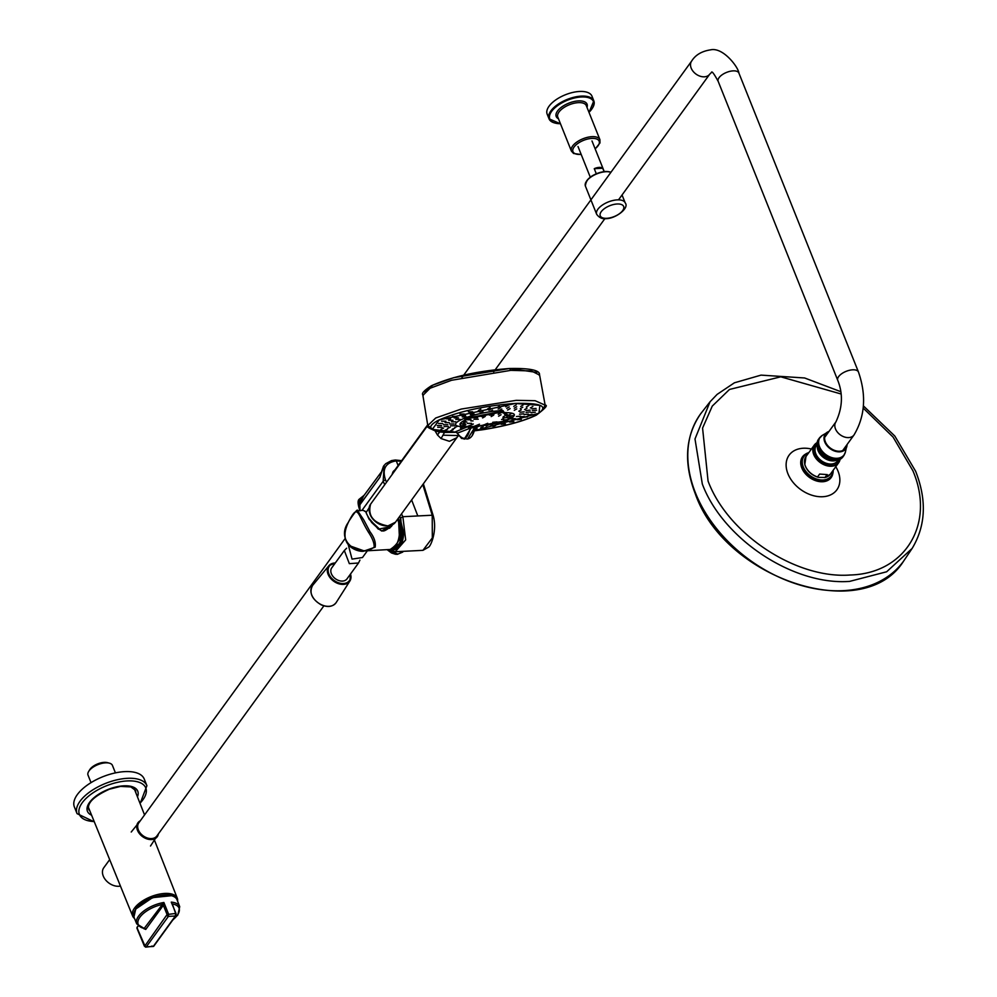 <?xml version="1.0" encoding="UTF-8"?>
<svg xmlns="http://www.w3.org/2000/svg" width="997" height="997" viewBox="0 0 997 997"><rect width="100%" height="100%" fill="white"/><g stroke="black" fill="none" stroke-linecap="round" stroke-linejoin="round"><path stroke-width="1.5" d="M134.483 918.411A24.04 11.179 -21.8 0 1 132.638 916.044A24.04 11.179 -21.8 0 1 134.52 908.105A24.04 11.179 -21.8 0 1 158.012 894.434A24.04 11.179 -21.8 0 1 177.279 898.185A24.04 11.179 -21.8 0 1 177.578 901.176M88.658 771.466L89.705 769.759A11.254 5.234 -21.8 0 1 107.489 762.643L109.421 763.166A13.135 6.107 158.2 0 0 88.658 771.466A13.135 6.107 158.2 0 0 87.923 774.843A13.135 6.107 158.2 0 0 88.035 775.168A13.135 6.107 158.2 0 0 88.185 775.479M112.536 765.746A13.135 6.107 158.2 0 0 112.437 765.409A13.135 6.107 158.2 0 0 109.421 763.166M109.682 859.626L103.775 867.751A13.135 9.359 36 0 0 103.252 876.039A13.135 9.359 36 0 0 118.73 886.271A13.135 9.359 36 0 0 120.438 886.046M77.056 813.639L74.376 806.947A37.612 17.485 -21.8 0 1 104.797 775.978A37.612 17.485 -21.8 0 1 144.229 779.006L146.908 785.698A37.612 17.485 158.2 0 0 107.477 782.67A37.612 17.485 158.2 0 0 77.056 813.639L94.329 821.889M138.197 926.014A2673.543 1242.773 158.2 0 0 136.988 927.709L144.926 945.866L167.085 914.548L175.622 913.451L172.543 904.516M143.917 928.78L163.882 902.497L163.159 905.538L145.736 929.428L143.842 928.593M136.053 908.828L152.516 897.649L171.459 895.705M135.143 910.236L135.704 909.314M146.31 946.826L153.264 946.477L175.36 916.031L168.406 916.38L146.31 946.826L144.901 946.365L146.31 946.826A1.259 0.897 35.4 0 1 144.926 945.866M143.63 928.132L144.316 928.419A1.259 0.935 40 0 1 145.736 929.428M151.918 946.003L153.264 946.477A1.259 0.885 -143.5 0 0 153.775 946.203L145.649 947.15L144.378 946.128L136.901 928.12M175.933 914.959A1.259 0.897 -144.6 0 1 175.36 916.031L175.622 913.451M153.887 945.63A1.259 0.885 -143.5 0 1 153.775 946.203L175.883 915.745L176.083 913.701L171.26 902.123A23.155 10.768 -21.8 0 1 179.722 906.672L177.042 899.793A23.23 10.793 158.2 0 0 158.436 896.153A23.23 10.793 158.2 0 0 135.729 909.364A23.23 10.793 158.2 0 0 133.922 917.041L136.726 923.87A23.155 10.768 -21.8 0 1 138.533 916.218A23.155 10.768 -21.8 0 1 163.882 902.497L168.456 913.813L168.406 916.38A1.259 0.885 36.5 0 1 167.022 915.408M144.465 945.717L144.901 946.365L144.465 945.717M172.419 904.179A1.259 0.86 -148.5 0 1 172.842 904.042A21.984 10.219 158.2 0 1 177.292 915.296A21.984 10.219 158.2 0 1 173.166 919.546M167.085 914.548L163.321 905.226A1.259 0.735 24 0 0 161.826 904.441M163.159 905.538A1.259 0.847 32.6 0 0 161.676 904.603A21.984 10.219 158.2 0 0 139.929 917.178A21.984 10.219 158.2 0 0 144.316 928.419M554.868 123.005A24.14 11.216 -21.8 0 1 549.011 118.78L547.166 114.144A24.14 11.216 -21.8 0 1 555.703 99.949A24.14 11.216 -21.8 0 1 579.419 91.475A24.14 11.216 -21.8 0 1 591.981 96.211L593.838 100.859A24.14 11.216 -21.8 0 1 592.517 107.95M596.281 173.74L594.262 168.667A7.527 3.502 -21.8 0 1 602.724 168.244L604.057 171.584M602.724 168.244L594.262 168.667M840.957 393.952L780.763 376.816L729.492 389.453L712.269 406.091L702.573 428.087L708.069 481.09C727.835 534.105 795.942 579.132 850.117 575.007C905.388 573.624 935.498 523.649 912.903 470.771L893.075 437.072L863.19 408.085M840.085 459.33A15.042 10.718 -144 0 1 838.676 462.708A15.042 10.718 -144 0 1 829.828 466.222A15.042 10.718 -144 0 1 813.203 452.974A15.042 10.718 -144 0 1 814.325 445.036A15.042 10.718 -144 0 1 817.104 442.656M839.686 459.53A14.544 10.369 -144 0 1 829.928 465.524A14.544 10.369 -144 0 1 815.284 456.14A14.544 10.369 -144 0 1 817.029 443.092M818.886 477.401L825.142 477.476A15.042 10.718 36 0 0 830.327 474.211L824.781 477.625L827.236 474.584L819.634 474.074L817.54 476.965L818.886 477.401L817.54 476.965A15.042 10.718 36 0 1 804.853 464.477A15.042 10.718 36 0 1 805.975 456.539L814.325 445.036M817.278 447.005A13.135 9.359 36 0 0 818.088 450.656A13.135 9.359 36 0 0 835.885 460.514M816.954 444.65L816.344 445.497A13.135 9.359 36 0 0 815.808 453.785A13.135 9.359 36 0 0 826.326 463.293A13.135 9.359 36 0 0 837.605 460.938L838.228 460.091M323.875 605.852L156.878 835.96A11.154 7.951 -144 0 1 147.294 837.966A11.154 7.951 -144 0 1 138.359 829.89A11.154 7.951 -144 0 1 138.807 822.849L345.161 538.505M360.366 510.539L359.992 509.878L359.892 510.564M359.992 510.85C357.562 503.871 357.474 499.883 359.73 498.899L359.992 509.878M363.668 495.883L359.344 504.482L360.054 504.656L358.546 504.794L359.867 498.699L364.03 495.372M358.546 504.794L359.68 505.068L379.869 477.326L383.745 465.873M384.157 465.325L383.172 481.289L361.923 510.414M380.954 472.516L361.512 498.836L360.029 504.407M359.618 505.005L379.869 477.326M399.66 516.434L400.482 518.016L402.863 516.708L401.504 513.904M399.56 516.571L400.806 518.714L402.551 541.583L390.812 549.372M389.154 549.546L395.286 551.727L405.667 539.9L402.863 516.708L432.224 515.225L422.79 484.554M400.383 518.303L399.461 516.708M386.549 482.199L385.552 480.018C381.913 469.051 385.49 462.67 396.258 460.863A2.006 1.059 -92.9 0 0 395.323 460.003L391.509 460.602L385.702 463.705L383.484 466.21L380.854 473.687M391.746 475.046L396.096 468.328M395.074 469.737L393.304 471.382L392.108 474.535M393.74 471.569L392.731 472.341M433.084 516.371L432.224 515.225L433.084 516.371L432.224 515.225L432.324 537.919L422.94 550.344L395.286 551.727M401.205 461.275L396.258 460.863A3070.361 1613.196 87.1 0 1 398.115 465.537M403.685 532.872L402.863 532.834A20.065 10.543 87.1 0 1 393.354 549.247L392.357 549.21C398.825 549.035 402.327 543.589 402.863 532.834L400.383 519.624L403.685 532.872C403.124 543.963 399.51 549.584 392.868 549.746L391.098 549.322M400.794 518.789L400.383 519.624M394.201 523.599L381.564 531.015L369.152 519.3L365.625 511.511L363.132 510.339L357.599 510.751L363.618 519.686L369.974 531.725C374.224 537.433 375.956 542.58 375.171 547.179L364.241 550.955L349.336 545.658M363.17 510.327L366.285 512.171A0.748 0.71 177 0 0 365.625 511.511M366.223 512.52A0.748 0.71 177 0 0 366.285 512.171C365.475 512.146 367.27 515.586 371.682 522.503C383.733 533.831 382.001 532.386 391.31 526.541L392.569 524.721M368.105 517.269L378.337 529.183L391.31 526.541M374.174 547.079C374.349 543.166 372.479 538.28 368.591 532.423C356.938 513.567 358.484 502.525 348.314 522.391C334.93 541.234 359.73 558.457 374.174 547.079A3.764 2.679 -144 0 0 375.171 547.179M387.746 549.671L397.84 554.108L403.087 551.69M432.424 428.922L427.8 425.545L435.714 417.992L461.237 409.057L516.247 400.345L535.127 400.707L545.16 405.168L543.066 409.032M458.458 435.627L456.676 437.783L457.984 436.001L456.676 437.783L449.423 441.31L441.073 438.568L444.5 432.449L448.226 432.386L439.39 431.726C428.137 429.757 427.813 425.931 438.431 420.248C458.62 411.362 484.28 405.742 515.412 403.411C543.166 402.776 549.833 406.764 535.389 415.363C523.325 421.12 506.115 425.831 483.732 429.495L474.348 430.791M539.614 375.109C537.271 377.003 548.786 367.644 509.579 368.504L510.85 370.348L531.389 370.959L539.614 375.109L545.16 405.168C548.176 405.094 545.222 408.421 536.324 415.151C523.761 421.145 506.04 425.981 483.184 429.67M536.822 372.429L509.754 368.516M474.36 430.741L538.953 413.219L539.875 405.343L515.287 403.473L439.253 419.936L432.287 429.383L456.489 432.224M509.367 368.529L453.772 377.664L432.935 385.091L424.61 391.946M435.004 430.779L437.484 435.004L441.073 438.568M443.515 435.203L458.52 435.564M448.226 432.386L456.576 432.287M439.652 432.013L437.484 435.004M509.579 368.504C477.987 370.859 451.953 376.592 431.464 385.727C416.771 395.136 425.058 395.086 422.89 395.398L430.106 388.244L451.516 380.281L510.85 370.348M475.27 426.454A1.633 0.91 -92.8 0 0 474.609 427.663L467.593 438.992C471.357 438.119 473.799 434.405 474.908 427.875L476.379 426.467L504.27 421.095L511.822 418.117L501.715 411.985L466.16 418.964L463.58 426.517L475.868 426.442C490.312 425.071 501.952 422.392 510.788 418.428C517.804 414.241 514.564 412.309 501.08 412.608C485.95 413.743 473.475 416.472 463.655 420.796C456.987 424.66 459.43 426.629 471.008 426.691L470.97 427.887L457.361 433.159L455.716 431.963M470.285 428.187L469.712 426.803L463.057 426.442M471.805 426.629A1.633 0.81 -92.9 0 0 471.22 427.838L470.97 427.887M472.441 435.066L474.771 428L476.342 426.417L474.796 427.688L471.22 427.838L464.253 439.154L458.857 435.627M457.311 432.76L455.754 431.676L467.581 426.766C436.674 427.576 471.357 411.699 502.974 410.565L508.894 419.438M512.284 417.893L502.251 411.238L465.2 418.516L462.508 426.38M468.877 426.728L470.173 428.236C467.506 439.714 463.244 441.347 457.361 433.159M468.478 426.654L469.761 428.174M516.209 404.882L513.729 406.39L516.209 404.882M523.176 404.956L520.696 406.452L523.176 404.956M528.796 405.505L526.316 406.988L528.796 405.505M532.859 406.514L530.379 407.96L532.859 406.514M531.837 408.845L536.087 408.446L531.837 408.845M532.373 410.614L536.623 410.191L532.373 410.614M531.089 412.671L535.327 412.235L531.089 412.671M516.733 406.776L514.253 408.247L516.733 406.776M348.327 545.01L352.041 559.118L362.484 557.522L367.32 550.855M346.632 548.188L344.326 550.531L349.336 563.654L358.509 563.006L359.942 560.102M358.509 563.006L346.993 578.883A9.409 6.705 -144 0 1 337.485 579.992A9.409 6.705 -144 0 1 331.764 567.829L344.326 550.531M94.192 821.54A35.742 16.613 -21.8 0 1 79.71 807.258A35.742 16.613 -21.8 0 1 108.324 785.063A35.742 16.613 -21.8 0 1 141.624 783.443A35.742 16.613 -21.8 0 1 139.954 803.233M137.449 796.852A27.081 12.587 158.2 0 0 109.358 788.976A27.081 12.587 158.2 0 0 91.599 815.197M89.892 810.985A25.199 11.715 -21.8 0 1 88.583 809.028C87.325 802.71 94.254 796.105 109.396 789.2L120.463 786.421L130.869 786.907L135.393 790.309A25.199 11.715 -21.8 0 1 135.791 792.627M136.988 927.709L137.424 928.357L137.013 927.31L138.159 925.976M138.047 925.864L136.901 928.107M158.361 833.916A11.914 8.487 -144 0 1 157.227 836.757A11.914 8.487 -144 0 1 151.507 839.561A11.914 8.487 -144 0 1 139.505 833.716A11.914 8.487 -144 0 1 137.947 822.774A11.914 8.487 -144 0 1 140.29 820.805M139.518 821.889A11.291 8.038 36 0 0 139.692 832.507A11.291 8.038 36 0 0 151.556 838.689A11.291 8.038 36 0 0 157.576 835M586.311 105.657A15.366 7.141 158.2 0 0 578.31 102.641A15.366 7.141 158.2 0 0 563.218 108.037A15.366 7.141 158.2 0 0 557.784 117.073L571.393 151.083A15.366 7.141 -21.8 0 1 576.827 142.06A15.366 7.141 -21.8 0 1 591.919 136.664A15.366 7.141 -21.8 0 1 599.92 139.68L586.311 105.657M560.488 123.827L549.011 118.78A24.14 11.216 -21.8 0 1 557.56 104.585A24.14 11.216 -21.8 0 1 581.276 96.123A24.14 11.216 -21.8 0 1 593.838 100.859L589.015 112.424M558.47 118.768A16.613 7.727 -21.8 0 1 559.853 108.499A16.613 7.727 -21.8 0 1 578.41 100.909A16.613 7.727 -21.8 0 1 586.984 107.364M588.965 112.312A23.517 10.93 158.2 0 0 581.226 96.983A23.517 10.93 158.2 0 0 552.014 110.854A23.517 10.93 158.2 0 0 560.451 123.715M595.109 148.765A14.108 6.555 158.2 0 0 591.819 138.409A14.108 6.555 158.2 0 0 574.048 147.058A14.108 6.555 158.2 0 0 580.304 154.423A14.108 6.555 158.2 0 0 581.139 154.361M605.902 171.534A14.731 6.854 -21.8 0 1 610.089 172.007M610.962 172.257A15.366 7.141 158.2 0 0 606.002 171.708A15.366 7.141 158.2 0 0 590.872 177.08A15.366 7.141 158.2 0 0 585.413 186.127L596.667 214.293A15.366 7.141 -21.8 0 1 602.138 205.245A15.366 7.141 -21.8 0 1 617.268 199.874A15.366 7.141 -21.8 0 1 625.194 202.89C629.73 207.974 615.585 218.717 606.051 218.667C602.35 219.203 599.222 217.757 596.667 214.293M606.762 218.306A12.625 5.87 158.2 0 0 622.676 210.604A12.625 5.87 158.2 0 0 617.155 203.986A12.625 5.87 158.2 0 0 601.228 211.688A12.625 5.87 158.2 0 0 606.762 218.306M586.323 181.516A14.731 6.854 -21.8 0 1 605.528 171.546M912.13 548.437L886.645 571.78L849.631 581.388C793.438 585.663 722.813 538.953 702.312 483.981L694.996 438.967L710.051 401.779L700.654 413.805A125.385 89.356 36 0 0 695.482 492.954A125.385 89.356 36 0 0 843.263 590.66A125.385 89.356 36 0 0 903.618 561.099L912.13 548.437C925.764 525.805 926.936 500.095 915.645 471.282L894.795 436.025L863.377 405.879M811.433 449.024A29.486 21.012 36 0 0 787.929 473.749A29.486 21.012 36 0 0 822.687 496.73A29.486 21.012 36 0 0 838.053 471.22A29.486 21.012 36 0 0 835.785 466.696M805.414 454.208A17.697 12.612 36 0 0 805.04 454.433A17.697 12.612 36 0 0 801.787 467.954A17.697 12.612 36 0 0 818.163 481.364A17.697 12.612 36 0 0 832.62 474.447A17.697 12.612 36 0 0 832.719 474.024M833.143 470.335A17.36 12.375 -144 0 1 832.831 473.612A17.36 12.375 -144 0 1 818.649 480.392A17.36 12.375 -144 0 1 802.585 467.232A17.36 12.375 -144 0 1 805.775 453.971A17.36 12.375 -144 0 1 808.791 452.65L805.04 454.433M808.442 453.137A16.762 11.939 36 0 0 803.295 466.945A16.762 11.939 36 0 0 820.182 479.881A16.762 11.939 36 0 0 832.807 470.808M805.177 465.499A14.631 10.431 36 0 0 817.528 477.04M845.381 452.152L847.039 444.575A12.637 9.01 -144 0 1 846.802 446.606A12.637 9.01 -144 0 1 836.483 451.579A12.637 9.01 -144 0 1 824.781 441.995A12.637 9.01 -144 0 1 827.111 432.324A12.637 9.01 -144 0 1 828.968 431.477L822.276 435.39A14.83 10.568 36 0 0 819.534 446.731A14.83 10.568 36 0 0 833.268 457.984A14.83 10.568 36 0 0 845.381 452.152L843.649 455.866A15.042 10.718 -144 0 1 830.725 458.57A15.042 10.718 -144 0 1 818.687 447.665A15.042 10.718 -144 0 1 819.297 438.182A15.042 10.718 -144 0 1 820.681 436.723M818.936 438.73A15.042 10.718 36 0 0 818.525 439.241A15.042 10.718 36 0 0 817.926 448.725A15.042 10.718 36 0 0 829.965 459.617A15.042 10.718 36 0 0 842.889 456.913A15.042 10.718 36 0 0 843.25 456.377M828.657 431.913A12.151 8.661 36 0 0 825.342 441.758A12.151 8.661 36 0 0 837.318 451.105A12.151 8.661 36 0 0 846.715 445.023M844.609 454.096A15.042 10.718 -144 0 1 843.649 455.866L842.889 456.913C833.903 463.194 825.566 460.527 817.876 448.887L818.525 439.241L822.276 435.39M837.742 380.293L718.176 81.355A11.154 5.184 -21.8 0 1 722.14 74.775A11.154 5.184 -21.8 0 1 733.131 70.874A11.154 5.184 -21.8 0 1 738.889 73.068L858.454 371.993A11.154 5.184 -21.8 0 0 852.697 369.812A11.154 5.184 -21.8 0 0 841.705 373.713A11.154 5.184 -21.8 0 0 837.742 380.293C843.163 393.803 842.565 407.673 835.935 421.868A11.154 7.951 36 0 0 835.486 428.909A11.154 7.951 36 0 0 848.634 437.596A11.154 7.951 36 0 0 854.005 434.979L842.689 450.569M711.833 72.12L709.702 74.202A11.154 7.951 -144 0 1 704.331 76.819A11.154 7.951 -144 0 1 691.183 68.12A11.154 7.951 -144 0 1 691.631 61.091L463.717 375.134M399.697 516.396L400.183 517.966M385.552 480.018A2.006 0.86 -24.5 0 0 383.172 481.289L384.73 484.704M411.624 499.946A3070.361 1613.196 87.1 0 1 417.718 515.748M392.93 548.637A19.442 10.207 -92.9 0 0 400.37 519.699M398.289 518.328A17.024 8.948 87.1 0 1 398.825 519.574A17.024 8.948 87.1 0 1 398.95 540.461M393.466 549.247L393.354 549.247A20.065 10.543 87.1 0 1 392.357 549.21M357.599 510.751C357.798 508.57 354.969 511.935 349.124 520.858C334.855 548.026 362.036 552.899 364.241 550.955L390.151 549.472A20.127 10.568 -92.9 0 0 397.678 519.175M368.591 532.423L369.974 531.725M396.943 554.108A1.882 0.985 -92.9 0 0 397.417 554.32L397.417 554.32A1.882 0.985 -92.9 0 0 397.84 554.108M388.082 525.83A15.366 10.942 36 0 0 395.46 522.216L387.908 525.93C373.302 523.101 367.532 515.848 370.597 504.17A15.366 10.942 36 0 0 372.616 518.29A15.366 10.942 36 0 0 388.082 525.83M471.07 419.799L466.733 419.725L471.07 419.799M477.538 417.643L473.189 417.606L477.538 417.643M482.012 416.497A2.53 0.636 -9.4 0 1 481.09 415.761A2.53 0.636 -9.4 0 1 484.505 415.001A2.53 0.636 -9.4 0 1 485.427 415.737A2.53 0.636 -9.4 0 1 482.012 416.497M490.399 415.138A2.53 0.636 -10.6 0 1 489.477 414.416A2.53 0.636 -10.6 0 1 492.867 413.581A2.53 0.636 -10.6 0 1 493.789 414.303A2.53 0.636 -10.6 0 1 490.399 415.138M498.251 414.416L500.718 412.845L498.251 414.416M504.619 414.428L507.087 412.87L504.619 414.428M508.744 415.151L511.224 413.655L508.744 415.151M513.505 415.575L509.255 416.048L513.505 415.575M511.972 417.444L507.735 417.955L511.972 417.444M478.248 419.226L473.911 419.226L478.248 419.226M482.61 417.93L485.115 416.484L482.61 417.93M491.197 416.596L493.689 415.113L491.197 416.596M498.587 416.223L501.08 414.74L498.587 416.223M503.124 416.896L505.616 415.45L503.124 416.896M507.124 417.556L502.862 417.98L507.124 417.556M470.883 420.908L473.052 420.908L470.883 420.908M501.591 419.475L503.734 419.251L501.591 419.475M473.563 426.542A1.633 0.86 -92.9 0 0 472.927 427.75M467.581 426.766L469.201 428.236M506.738 408.384L509.218 406.901L506.738 408.384M450.656 430.754L453.224 429.707L450.656 430.754M445.036 430.218L447.591 429.159L445.036 430.218M440.986 429.246L443.528 428.149L440.986 429.246M442.07 427.277L437.758 427.314L442.07 427.277M441.534 425.532L437.222 425.545L441.534 425.532M442.83 423.488L438.506 423.476L442.83 423.488M445.896 421.233L441.571 421.208L445.896 421.233M450.632 418.84L446.307 418.827L450.632 418.84M456.838 416.41L452.513 416.41L456.838 416.41M464.278 414.042L459.966 414.054L464.278 414.042M472.678 411.823L468.366 411.848L472.678 411.823M478.311 410.59L480.803 409.131L478.311 410.59M487.633 408.932L490.113 407.461L487.633 408.932M496.88 407.661L499.36 406.165L496.88 407.661M505.691 406.801L508.171 405.293L505.691 406.801M454.707 427.539L457.249 426.417L454.707 427.539M454.794 425.707L450.482 425.794L454.794 425.707M455.803 421.793L451.491 421.831L455.803 421.793M466.546 416.871L462.234 416.92L466.546 416.871M480.467 413.144L482.959 411.749L480.467 413.144M490.063 411.524L492.555 410.103L490.063 411.524M499.335 410.477L501.827 409.032L499.335 410.477M474.659 414.49L470.36 414.565L474.659 414.49M460.091 419.363L455.791 419.413L460.091 419.363M460.365 428.124L462.907 427.028L460.365 428.124M453.996 423.962L449.684 424.012L453.996 423.962M452.227 429.233L454.782 428.137L452.227 429.233M447.591 428.386L450.146 427.277L447.591 428.386M448.351 426.454L444.039 426.517L448.351 426.454M447.79 424.697L443.466 424.734L447.79 424.697M449.348 422.603L445.036 422.616L449.348 422.603M452.974 420.273L448.65 420.285L452.974 420.273M458.458 417.843L454.134 417.855L458.458 417.843M465.524 415.413L461.212 415.45L465.524 415.413M473.812 413.132L469.5 413.182L473.812 413.132M479.495 411.873L481.987 410.44L479.495 411.873M488.891 410.241L491.384 408.782L488.891 410.241M498.139 409.057L500.619 407.586L498.139 409.057M485.165 424.373L487.732 423.289L485.165 424.373M497.005 421.893L492.742 422.292L497.005 421.893M471.593 423.351L467.257 423.389L471.593 423.351M470.796 425.096L473.363 424.012L470.796 425.096M476.94 425.245L479.507 424.186L476.94 425.245M481.588 425.744L484.168 424.747L481.588 425.744M489.976 424.386L492.543 423.339L489.976 424.386M501.279 421.756L497.029 422.217L501.279 421.756M507.735 419.587L503.485 420.098L507.735 419.587M466.833 421.943L462.483 421.868L466.833 421.943M465.312 423.825L460.975 423.775L465.312 423.825M463.244 425.731L465.811 424.685L463.244 425.731M467.369 426.467L469.948 425.47L467.369 426.467M473.749 426.467L476.317 425.495L473.749 426.467M480.679 427.8L483.233 426.704L480.679 427.8M490.088 426.242L492.643 425.146L490.088 426.242M502.675 423.563L498.413 423.937L502.675 423.563M511.162 421.332L506.9 421.719L511.162 421.332M518.502 418.927L514.253 419.338L518.502 418.927M524.322 416.472L520.073 416.896L524.322 416.472M528.335 414.116L524.086 414.528L528.335 414.116M530.329 411.96L526.08 412.372L530.329 411.96M530.192 410.128L525.93 410.515L530.192 410.128M524.559 409.605L527.052 408.172L524.559 409.605M520.297 408.658L522.789 407.2L520.297 408.658M478.896 426.23L476.753 427.302L478.722 426.255M488.667 424.847L486.274 425.956L486.411 425.221M520.671 416.148L516.421 416.534L520.671 416.148M524.272 411.848L520.01 412.21L524.272 411.848M496.78 423.152L499.161 423.351L495.721 423.413M507.909 421.083L503.647 421.457L507.909 421.083M515.262 418.628L511.012 419.014L515.262 418.628M523.749 413.83L519.499 414.204L523.749 413.83M518.801 411.213L521.294 409.817L518.801 411.213M514.265 410.315L516.758 408.882L514.265 410.315M507.61 410.054L510.103 408.608L507.61 410.054M474.759 428.847L477.04 428.511L474.634 429.545M483.719 428.274L486.274 427.215L483.719 428.274M493.041 426.629L495.596 425.532L493.041 426.629M505.479 423.899L501.229 424.298L505.479 423.899M513.879 421.681L509.629 422.105L513.879 421.681M521.319 419.313L517.082 419.749L521.319 419.313M527.525 416.883L523.288 417.332L527.525 416.883M532.261 414.49L528.011 414.939L532.261 414.49M386.275 525.918A14.581 10.394 -144 0 1 378.897 523.886A14.581 10.394 -144 0 1 369.937 514.066M350.358 574.235A12.375 8.823 -144 0 1 336.886 582.098A12.375 8.823 -144 0 1 328.138 570.982A12.375 8.823 -144 0 1 335.129 563.193M335.279 562.993A12.998 9.272 36 0 0 328.848 565.735A12.998 9.272 36 0 0 336.512 582.884A12.998 9.272 36 0 0 349.885 581.002A12.998 9.272 36 0 0 350.495 574.035M350.57 573.948L349.885 581.002L336.201 602.524A14.581 10.394 -144 0 1 321.208 604.643A14.581 10.394 -144 0 1 312.622 585.413L328.848 565.735L335.341 562.894M315.526 600.593A13.958 9.945 36 0 0 320.872 604.469M132.638 916.044L88.297 807.072M177.279 898.185L154.572 840.421M144.553 814.935L134.246 788.702M112.437 765.409L115.415 772.874M88.035 775.168L91.026 782.633M140.091 803.594L146.908 785.698M172.855 919.982L177.827 915.009L179.722 906.672M133.922 917.041L135.754 908.965C143.718 896.851 174.064 889.511 177.042 899.793M136.726 923.87L144.004 928.357M150.51 846.017L158.398 833.853M140.34 820.755L131.23 832.021M571.393 151.083L573.587 153.488L581.214 154.535M595.184 148.952L599.982 142.932L599.92 139.68M604.232 171.559L591.981 140.938M590.261 177.154L578.011 146.522M585.413 186.127C585.887 178.563 592.654 173.665 605.715 171.434L611.049 172.12M622.041 194.988L625.194 202.89M903.618 561.099C863.701 625.007 724.856 579.195 695.283 493.777C683.456 462.857 685.251 436.2 700.654 413.805M833.156 470.322L832.62 474.447M840.67 391.634L804.629 377.975L761.047 375.121L734.415 382.798L717.092 394.413L710.051 401.779M817.889 477.227C811.197 474.958 806.835 470.771 804.803 464.677L805.975 456.539M830.327 474.211L838.676 462.708M718.176 81.355C714.338 74.289 712.145 71.223 711.571 72.133L711.708 72.145M738.889 73.068C738.553 67.522 723.161 46.884 710.574 49.85C701.776 51.183 695.457 54.935 691.631 61.091M463.705 375.159L461.96 377.564M427.676 424.809L392.32 473.538M835.935 421.868L824.619 437.459M854.005 434.979C865.06 416.385 866.543 395.385 858.454 371.993M709.702 74.202L618.514 199.849M604.843 218.679L495.235 369.713M495.222 369.725L493.665 371.881M359.73 498.899L364.079 495.31M359.356 504.669L359.256 503.46M392.157 474.472L393.292 471.382M423.351 483.782L433.234 515.773C437.484 530.504 430.741 546.593 428.398 547.241L422.94 550.344M395.323 460.003L401.666 460.651M398.513 519.138L399.485 538.617M390.151 549.472C400.757 542.742 403.449 532.373 398.214 518.353M402.651 552.114L397.417 554.32L395.398 554.22L391.472 552.961L387.185 549.708M457.922 436.2L395.46 522.216M427.775 425.395L370.597 504.17M458.034 436.038L458.819 435.328M438.63 431.875L444.301 432.349M483.346 429.645L474.335 430.841M427.813 425.569C425.769 426.641 429.383 428.735 438.655 431.875M422.89 395.398L427.8 425.545M456.265 432.112L461.623 438.468L467.581 438.992M511.81 418.129L512.782 417.643M389.54 528.285L392.432 524.783M366.298 512.271L369.102 507.859M336.201 602.524C332.811 606.849 327.764 607.597 321.059 604.78C311.712 599.06 308.908 592.604 312.622 585.413"/></g></svg>
